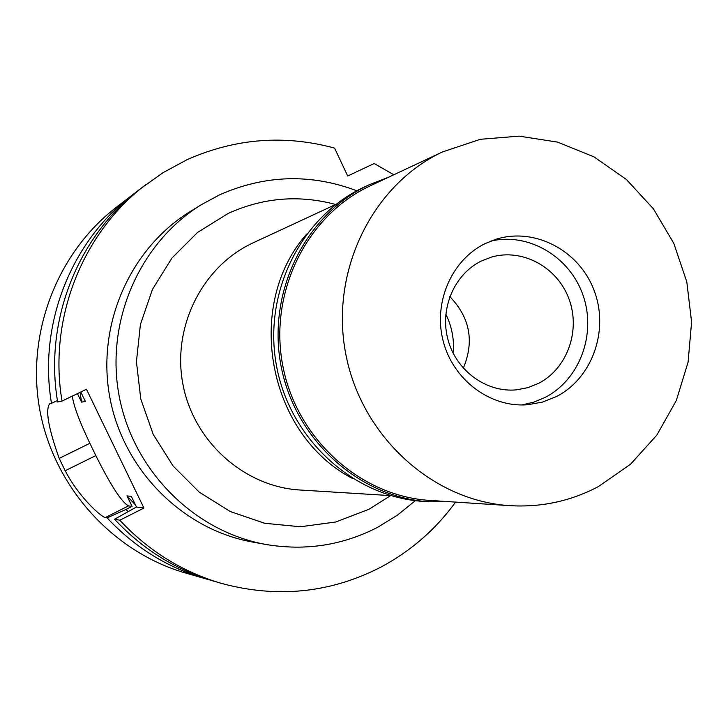 <?xml version="1.0" encoding="UTF-8"?>
<svg xmlns="http://www.w3.org/2000/svg" width="728" height="728" viewBox="0 0 728 728"><rect width="100%" height="100%" fill="white"/><g stroke="black" fill="none" stroke-linecap="round" stroke-linejoin="round"><path stroke-width="1.09" d="M57.421 400.546L51.497 403.303C38.02 324.533 71.107 241.123 132.505 194.858L116.489 207.152C56.72 252.944 25.553 334.398 39.985 411.038C54.482 487.678 113.195 552.17 185.549 573.018L204.932 578.624C167.213 567.521 134.607 547.265 107.107 517.845L126.008 509.445L127.992 511.456M80.044 392.365L81.582 402.156L77.45 393.621M135.463 504.904L126.991 495.895L132.068 506.388L126.008 509.445M393.812 174.766L374.156 163.518L347.711 176.012L334.58 148.102C284.493 134.498 235.39 138.329 187.269 159.587L163.099 172.636L140.44 188.77C77.696 236.045 43.862 321.385 57.658 402.011L62.044 401.083C48.021 319.146 82.391 232.423 146.091 184.439M455.591 502.102C435.735 529.365 410.947 550.978 381.235 566.939C330.74 593.011 277.459 598.498 221.385 583.383C182.246 571.862 148.394 550.805 119.829 520.22L143.935 508.044L86.45 389.252L62.044 401.083M201.747 204.45L190.327 211.475C129.948 248.421 96.142 325.289 109.901 397.843C123.532 470.425 183.037 529.684 252.725 542.078L265.92 544.462C194.367 531.731 133.197 470.779 119.174 396.096C105.005 321.439 139.749 242.379 201.747 204.45L219.437 194.913C264.919 174.793 310.729 173.419 356.856 190.791M143.935 508.044L136.482 507.007L131.34 496.378L126.991 495.895M132.068 506.388L128.474 505.887C121.558 502.056 110.674 485.294 95.832 455.591L89.872 443.297C79.425 421.412 73.573 405.687 72.327 396.105M80.799 392.001L85.358 401.428L81.582 402.156M136.482 507.007L114.542 519.228L119.829 520.22M114.542 519.228C142.661 549.331 175.994 570.06 214.551 581.408L221.385 583.383M51.497 403.303L49.813 403.694C45.136 409.445 48.257 427.682 59.186 458.403L65.192 470.734C78.196 496.269 101.256 517.226 105.369 517.517L107.107 517.845M209.728 579.952L204.932 578.624M132.505 194.858L136.482 191.883M415.342 500.646L397.315 515.251L377.541 527.354C342.533 545.381 305.332 551.087 265.92 544.462M335.672 204.486C298.971 194.631 263.163 197.607 228.237 213.413L197.607 232.405L171.881 258.158L152.452 289.389L140.404 324.524L136.436 361.716L140.777 398.99L153.217 434.37L173.073 465.975L199.244 492.146L230.33 511.556L264.646 523.268L300.4 526.772L335.754 521.994L368.95 509.281L390.618 495.604M335.972 204.35L252.407 243.17C201.956 266.894 171.79 327.418 182.992 384.639C193.912 441.905 244.444 486.805 300.072 490.008L390.954 495.632M352.689 478.56C267.986 434.925 243.598 305.696 306.57 234.189M445.818 314.205C451.915 326.544 454.372 339.576 453.198 353.289M449.813 296.624C469.979 317.526 474.483 341.387 463.317 368.204M481.372 260.997C454.226 274.229 439.439 308.909 448.048 339.912C456.429 370.98 486.641 392.811 516.543 389.835L527.846 387.66L538.538 383.383C567.267 368.723 580.88 330.548 568.968 298.917C557.384 267.158 522.44 248.057 491.482 257.084L481.372 260.997M545.099 397.433L533.76 402.165L521.803 404.968L533.76 402.165L545.099 397.433C579.797 379.606 596.587 333.961 583.101 295.431C569.96 256.784 528.828 232.196 490.872 241.068C528.828 232.196 569.96 256.784 583.101 295.431C596.587 333.961 579.797 379.606 545.099 397.433M556.547 396.505C592.619 377.978 609.381 329.802 594.021 290.226C579.097 250.478 534.834 227.045 496.123 239.23L485.185 243.58C451.542 259.905 432.96 302.721 443.243 341.341C453.253 380.034 490.281 407.662 527.363 404.777L542.378 402.129L556.547 396.505M598.534 486.495C570.98 501.091 541.486 507.489 510.037 505.669C432.569 500.991 361.288 436.3 345.736 353.808C329.766 271.398 372.144 184.93 442.433 151.961L480.362 139.294L519.155 136.136L557.639 142.133L593.948 156.848L626.371 179.461L653.416 208.827L673.864 243.498L686.786 281.818L691.6 322.004L688.078 362.18L676.339 400.473L656.884 435.044L630.557 464.209L598.534 486.495M443.206 151.597L369.678 186.086C306.57 215.706 268.605 292.574 282.773 365.638C296.569 438.775 360.196 496.178 429.766 500.409L510.037 505.669M449.95 501.729L428.883 501.774C358.822 497.361 294.831 439.448 281.017 365.774C266.839 292.174 305.123 214.806 368.677 184.976L388.688 177.159M364.364 187.014L363.609 187.369C300.564 216.953 262.59 293.648 276.649 366.603C290.336 439.621 353.79 497.015 423.286 501.392L428.883 501.774M128.474 505.887L105.369 517.517M89.872 443.297L59.186 458.403M65.192 470.734L95.832 455.591M363.982 187.196L369.06 184.803"/></g></svg>
